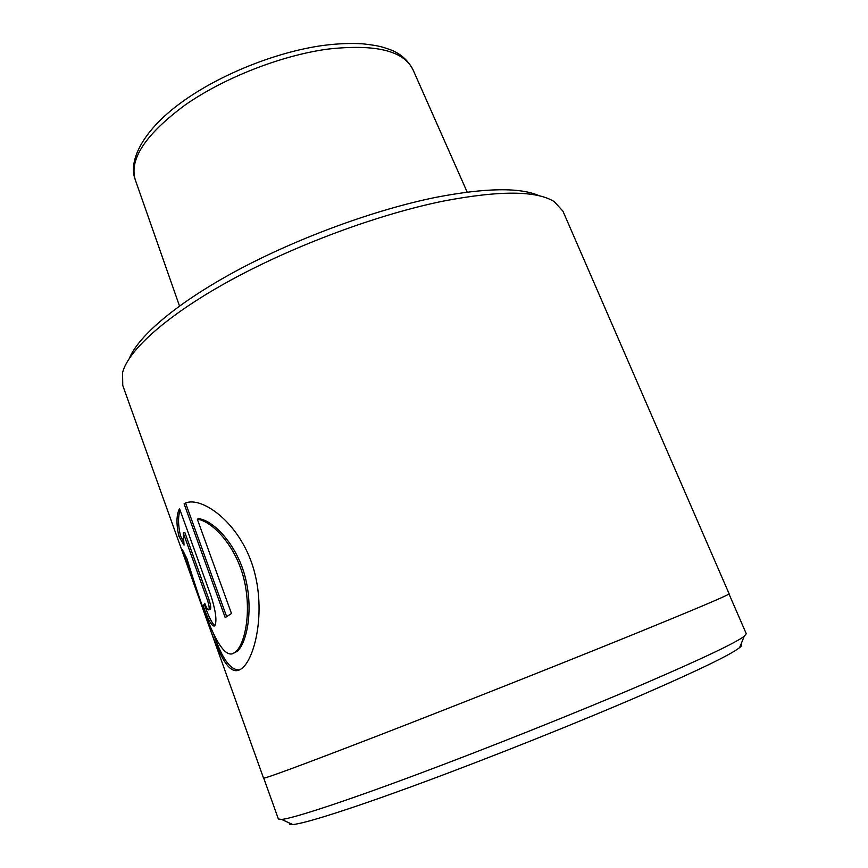 <?xml version="1.0" encoding="UTF-8"?>
<svg xmlns="http://www.w3.org/2000/svg" width="868" height="868" viewBox="0 0 868 868"><rect width="100%" height="100%" fill="white"/><g stroke="black" fill="none" stroke-linecap="round" stroke-linejoin="round"><path stroke-width="1.3" d="M129.343 358.343C138.652 335.525 178.07 302.042 238.407 269.764C298.744 237.55 375.627 209.492 436.224 197.275C486.123 187.727 520.572 187.271 539.581 195.918M205.77 616.985L263.546 778.108C264.675 778.856 303.084 764.621 378.774 735.402C453.118 706.606 553.936 666.657 625.296 637.709C694.823 609.434 729.424 594.786 729.109 593.777L562.941 211.174L554.305 201.691C536.652 190.526 499.642 190.331 443.277 201.105C378.144 214.342 294.556 245.329 230.866 280.114C167.123 314.976 128.269 350.086 122.562 372.632L122.757 385.457L196.352 590.717L182.388 549.628L186.902 558.569C200.454 602.132 220.038 665.93 235.271 652.085C244.83 644.805 251.97 612.005 243.951 579.162C235.966 546.015 212.454 521.191 197.307 519.173L231.485 613.492L225.203 617.604L184.092 503.787C198.468 494.901 236.129 518.489 251.753 563.061C267.181 607.654 255.409 658.269 241.857 668.414C228.067 679.221 217.347 649.85 203.926 611.832L196.352 590.717M740.946 644.338C742.314 644.696 741.869 645.792 739.601 647.626C731.008 654.515 698.794 670.129 642.982 694.465C579.857 721.807 492.145 756.885 421.794 782.871C351.356 808.878 304.462 823.678 292.744 824.546C289.847 824.763 288.773 824.264 289.521 823.07M263.742 778.162L278.389 818.991L281.612 819.435C293.156 818.296 341.298 802.683 414.383 775.471C487.371 748.281 578.772 711.782 644.338 683.669C702.277 658.671 735.576 642.873 744.223 636.277L746.274 633.738L728.99 593.951M207.452 600.2L183.256 532.952L184.038 545.158L178.96 536.467C176.15 524.218 176.334 514.919 179.513 508.572L211.271 596.717C215.937 611.918 217.076 621.64 214.689 625.893C212.063 627 208.222 620.338 203.177 605.907L204.75 603.271C206.53 608.045 207.897 610.226 208.841 609.824C209.546 608.435 209.079 605.235 207.452 600.2L209.014 599.69C210.653 604.714 211.108 607.915 210.403 609.303L208.841 609.824M209.014 599.69L184.83 532.475L183.256 532.952M180.099 510.232C177.907 516.482 178.048 525.064 180.501 535.99L183.517 541.285M180.501 535.99L178.96 536.467M205.195 604.432L203.177 605.907M204.718 605.397C208.765 616.92 212.161 623.669 214.884 625.644M213.68 633.911C221.926 658.53 230.53 670.519 239.514 669.868M226.646 616.627L185.687 503.321L184.092 503.787M233.611 653.127L236.866 651.521C246.425 644.251 253.619 611.506 245.579 578.598C237.593 545.495 214.092 520.702 198.913 518.684L197.307 519.173M323.97 45.342C338.281 43.552 351.345 43.053 363.16 43.867C380.401 45.83 382.593 47.143 389.396 49.389C399.768 52.948 407.624 59.729 412.994 69.722C403.848 50.659 375.356 43.801 327.518 49.14C280.95 55.519 223.977 77.86 185.134 104.995C145.705 134.225 129.072 159.115 135.234 179.687C127.639 160.048 144.218 129.158 181.9 102.088C219.637 74.615 276.371 51.852 323.135 45.451M292.744 824.546L281.612 819.435M412.994 69.722L467.179 192.099M135.234 179.687L179.502 306.003M739.601 647.626L744.223 636.277M236.866 651.521L235.271 652.085"/></g></svg>
